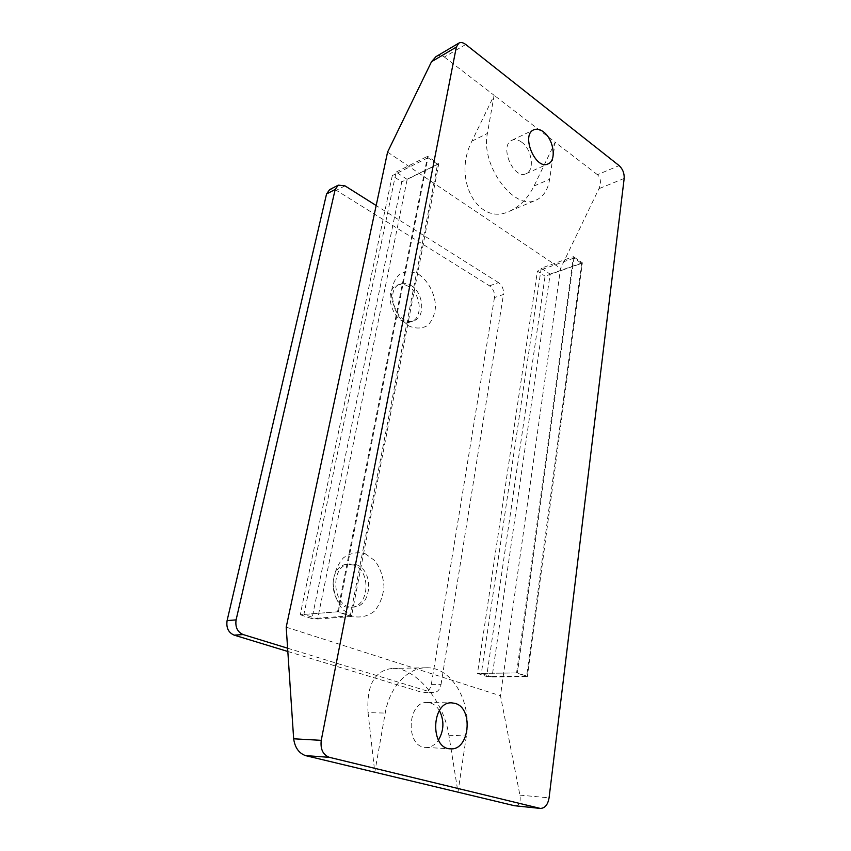 <?xml version="1.0" encoding="UTF-8"?>
<svg xmlns="http://www.w3.org/2000/svg" width="851" height="851" viewBox="0 0 851 851"><rect width="100%" height="100%" fill="white"/><g stroke="black" fill="none" stroke-linecap="round" stroke-linejoin="round"><path stroke-width="0.64" stroke-dasharray="4.25 3.19" d="M515.078 805.823C519.301 805.631 520.908 802.067 519.908 795.121L500.473 695.767L560.575 268.395L598.955 188.677C601.327 182.742 600.817 178.072 597.434 174.689L619.134 165.615M465.752 44.475L444.35 57.038C441.722 55.145 438.925 55.017 435.967 56.655M387.577 152.095L560.575 268.395M444.35 57.038L494.123 95.301L471.922 141.138C451.892 179.582 478.751 226.515 509.419 211.261C519.738 206.697 527.95 198.272 534.045 186.007L555.182 142.223L597.434 174.689M439.403 710.564C437.074 706.67 434.116 704.149 430.521 703.022L427.308 702.522C407.055 700.894 405.161 747.369 425.734 747.412C430.723 747.54 434.957 745.104 438.446 740.136M521.652 142.16C518.142 139.607 514.887 138.979 511.919 140.287C498.782 145.574 513.727 180.284 526.173 173.625C534.992 170.402 531.918 149.244 521.652 142.16M368.047 712.649L374.791 772.219L385.216 713.074C389.588 686.959 407.714 667.705 426.053 667.78C451.775 666.556 472.135 701.873 466.38 736.009L457.976 792.175L448.871 735.232C443.903 701.139 415.511 667.269 392.747 668.407C374.695 670.173 366.462 684.917 368.047 712.649L385.216 713.074M494.123 95.301L487.4 133.458C480.336 165.785 514.866 211.537 536.183 200.07C543.449 196.751 547.938 189.816 549.64 179.284L555.182 142.223L494.123 95.301M541.215 268.193L481.336 673.386L492.069 676.949L550.14 274.107L541.215 268.193L573.414 256.651L516.589 672.939L527.365 676.609L582.361 262.81L573.414 256.651M550.14 274.107L582.361 262.81M481.336 673.386L516.589 672.939M492.069 676.949L527.365 676.609M407.172 179.401L396.119 172.083L303.892 614.443L317.614 618.996L407.172 179.401L438.744 163.924L427.606 156.265L337.549 611.805L351.452 616.549L438.744 163.924M317.614 618.996L351.452 616.549M396.119 172.083L427.606 156.265M303.892 614.443L337.549 611.805M286.202 627.176L500.473 695.767M489.527 285.84L498.516 282.617C502.218 285.479 503.866 289.425 503.473 294.457L494.463 297.584C494.878 292.584 493.229 288.67 489.527 285.84L336.326 190.316L329.645 189.624M498.516 282.617L376.185 205.527M287.606 648.207L431.872 692.459L423.798 692.661C427.723 692.299 430.234 689.544 431.34 684.395L494.463 297.584M431.34 684.395L441.052 684.374C439.946 689.565 437.435 692.342 433.51 692.703L431.872 692.459M441.052 684.374L503.473 294.457M365.005 553.586L374.919 560.692C380.237 568.043 383.258 576.638 383.982 586.456C383.12 596.2 379.95 604.433 374.461 611.156C367.919 616.23 360.739 617.996 352.91 616.454L342.581 609.507C336.964 601.987 333.805 593.104 333.113 582.871C334.156 572.787 337.581 564.458 343.379 557.873C350.144 553.118 357.346 551.693 365.005 553.586M418.724 274.352C428.308 280.968 434.872 293.478 435.552 306.254C434.882 314.466 432.191 320.923 427.479 325.625C421.83 328.699 415.607 328.816 408.799 325.965L399.779 318.008C394.832 310.477 392.013 302.265 391.311 293.361C392.12 284.915 395.013 278.426 399.97 273.894C405.799 271.097 412.054 271.256 418.724 274.352M287.829 651.483L422.16 692.406M356.335 564.724C374.078 570.287 372.121 606.529 353.814 607.071C332.592 609.954 328.614 565.341 349.825 563.915L356.335 564.724M353.686 565.053L347.176 564.256C325.986 565.67 329.943 610.167 351.144 607.295C369.44 606.752 371.408 570.596 353.686 565.053M410.703 285.298C423.607 292.127 425.915 317.317 413.863 320.753C397.619 327.635 383.418 289.51 400.257 284.011C403.597 282.787 407.076 283.213 410.703 285.298M408.161 286.276C404.533 284.202 401.055 283.777 397.725 285C380.886 290.499 395.066 328.529 411.299 321.657C423.351 318.21 421.054 293.084 408.161 286.276M338.347 611.741L427.979 157.733L437.552 164.307L350.282 615.816L338.347 611.741L300.212 614.73L392.29 175.614L401.768 181.859L311.977 618.624L300.212 614.73M350.282 615.816L311.977 618.624M437.552 164.307L401.768 181.859M427.979 157.733L392.29 175.614M581.616 263.374L526.663 676.088L517.419 672.928L573.936 258.098L581.616 263.374L545.076 276.171L486.666 676.481L477.475 673.428L537.417 271.129L545.076 276.171M573.936 258.098L537.417 271.129M517.419 672.928L477.475 673.428M526.663 676.088L486.666 676.481M519.908 795.121L549.076 797.855M624.177 178.433L598.955 188.677M448.871 735.232L466.38 736.009M471.922 141.138L487.4 133.458M534.045 186.007L549.64 179.284M344.985 185.858L336.326 190.316M425.734 747.412L450.413 748.816M427.308 702.522L451.785 702.873M526.173 173.625L548.097 163.881M511.919 140.287L533.694 129.841M426.053 667.78L392.747 668.407M509.419 211.261L536.183 200.07M423.798 692.661L433.51 692.703M349.825 563.915L347.176 564.256M353.814 607.071L351.144 607.295M400.257 284.011L397.725 285M413.863 320.753L411.299 321.657"/><path stroke-width="1.28" d="M458.785 43.146L435.967 56.655L431.5 61.74L387.577 152.095L286.202 627.176L293.659 738.796C294.903 747.54 298.829 753.135 305.445 755.592L514.387 805.706L540.3 808.429L329.401 757.337C322.954 754.858 320.242 749.188 321.252 740.338L456.327 47.092L458.785 43.146C460.816 42.061 463.146 42.497 465.752 44.475L619.134 165.615C622.73 168.987 624.411 173.264 624.177 178.433L549.076 797.855C547.853 804.748 544.927 808.28 540.3 808.429M543.427 131.841C553.703 139.139 556.884 160.679 548.097 163.881C535.715 170.53 520.61 135.086 533.694 129.841C536.662 128.554 539.906 129.214 543.427 131.841M455.008 703.373C473.73 707.819 469.678 750.869 450.413 748.816C429.744 748.784 431.436 701.203 451.785 702.873L455.008 703.373M438.446 740.136C444.041 730.403 444.36 720.542 439.403 710.564M376.185 205.527L344.985 185.858L338.283 185.146L335.177 189.507L236.099 619.89L227.1 620.592C226.068 627.783 228.419 632.633 234.153 635.133L287.829 651.483M234.153 635.133L243.205 634.58C237.44 632.048 235.078 627.155 236.099 619.89M243.205 634.58L287.606 648.207M338.283 185.146L329.645 189.624L326.55 193.964L227.1 620.592M539.587 808.312L514.387 805.706M305.445 755.592L329.401 757.337M321.252 740.338L293.659 738.796M431.5 61.74L456.327 47.092M326.55 193.964L335.177 189.507"/></g></svg>

